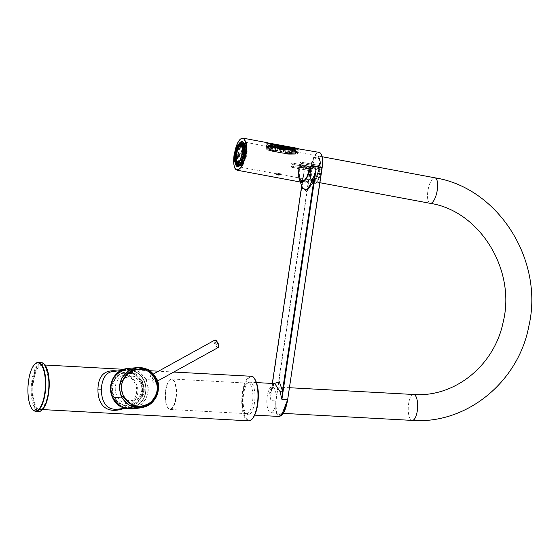 <?xml version="1.0" encoding="UTF-8"?>
<svg xmlns="http://www.w3.org/2000/svg" width="559" height="559" viewBox="0 0 559 559"><rect width="100%" height="100%" fill="white"/><g stroke="black" fill="none" stroke-linecap="round" stroke-linejoin="round"><path stroke-width="0.42" stroke-dasharray="2.79 2.1" d="M319.762 168.091A12.976 4.549 100.6 0 1 312.684 181.361A12.976 4.549 100.6 0 1 310.594 167.77A12.976 4.549 100.6 0 1 317.449 155.856A12.976 4.549 100.6 0 1 319.762 168.091M276.251 399.217A12.976 4.675 -86.9 0 0 272.261 386.772A12.976 4.675 -86.9 0 0 266.888 399.475A12.976 4.675 -86.9 0 0 270.849 412.689A12.976 4.675 -86.9 0 0 276.251 399.217M319.867 167.365L319.273 167.63L316.024 178.174L311.377 182.29L308.757 178.216L308.75 168.783L310.678 168.958L308.219 168.643L310.678 168.958L310.629 178.076L313.347 182.653L317.903 178.719L321.243 167.993L321.837 167.735M237.938 170.264C230.182 172.088 235.248 138.024 242.711 138.178L242.159 138.604M322.173 167.462A16.092 5.639 100.6 0 1 322.166 167.483L310.14 168.811L299.862 166.889L298.541 167.917L300.393 167.029L308.708 168.587L300.127 167.022M267.656 142.755L266.797 142.685C265.35 143.614 266.692 144.872 270.836 146.451L287.85 149.63L297.514 148.708M298.122 148.603L298.779 148.568M308.219 168.643L299.904 167.085L298.806 167.931A16.092 5.639 100.6 0 0 304.005 181.402M321.348 167.784L311.063 165.862L310.434 166.652M321.243 167.993L310.958 166.072L309.945 166.708A14.744 5.171 100.6 0 1 302.615 180.781A14.744 5.171 100.6 0 1 299.296 167.875L300.393 167.029L308.75 168.783M321.914 167.735L321.453 167.784L318.805 177.28C317.84 180.298 316.024 182.094 313.361 182.66L302.293 180.592A14.534 5.094 100.6 0 0 310.063 166.736L309.945 166.708C307.157 176.93 304.606 181.563 302.293 180.592A14.534 5.094 100.6 0 1 299.568 167.889M293.678 148.994L293.468 149.274C297.633 149.365 299.142 149.218 298.003 148.834C295.795 149.588 292.455 149.931 287.983 149.875L270.961 146.696L266.482 143.474L267.034 143.041L276.446 146.095L293.468 149.274L292.895 153.138L297.856 152.258L317.156 155.94A12.431 4.36 -79.4 0 0 310.755 166.498L291.616 162.928A12.508 4.381 -79.4 0 0 291.532 163.305L292.616 164.388L310.511 167.728A12.431 4.36 -79.4 0 0 310.364 168.65A12.431 4.36 -79.4 0 0 310.238 169.566L292.343 166.226L291.008 166.848A12.508 4.381 -79.4 0 0 290.973 167.218L310.112 170.788A12.431 4.36 -79.4 0 0 312.586 180.375A12.431 4.36 -79.4 0 0 318.979 169.817L299.89 166.24A12.508 4.381 -79.4 0 0 299.966 165.862L301.371 165.24L319.217 168.587A12.431 4.36 -79.4 0 0 319.489 166.743L301.643 163.403L300.497 162.32A12.508 4.381 -79.4 0 0 300.532 161.949L319.615 165.527A12.431 4.36 -79.4 0 0 317.156 155.94M270.961 146.696L270.402 150.476L265.979 146.828L267.132 146.395L275.887 149.875L292.895 153.138L287.403 153.739L287.983 149.875M297.975 152.348L298.324 148.813M297.5 148.68L290.862 149.714L287.962 149.532L270.947 146.353C266.217 145.312 266.28 142.643 266.482 143.453L265.979 146.828M270.402 150.476L287.403 153.739M238.972 143.803A12.717 4.458 -79.4 0 0 235.241 154.633A12.717 4.458 -79.4 0 0 235.227 163.13L235.605 163.361L235.926 160.964M235.234 163.158A12.717 4.458 -79.4 0 0 235.332 163.563M310.511 167.728L310.881 167.686A11.425 4.004 100.6 0 0 310.727 168.608A11.425 4.004 100.6 0 0 310.608 169.524L292.713 166.191L291.351 166.428M300.358 165.443L301.371 165.24L318.847 168.622A11.425 4.004 100.6 0 0 319.126 166.785L319.489 166.743M276.153 173.597L276.041 174.359L276.775 174.876A13.605 4.772 -79.4 0 1 276.286 174.708L276.174 173.618A12.571 4.409 -79.4 0 0 276.677 173.8A12.571 4.409 -79.4 0 0 278.2 173.395L280.59 173.835A12.557 4.402 100.6 0 1 279.067 174.24A12.557 4.402 100.6 0 1 278.564 174.052L276.174 173.618L276.286 174.708L278.103 175.037L278.172 173.94M278.564 174.052L278.452 174.785A13.283 4.661 -79.4 0 0 280.485 174.569L280.429 173.695L280.178 174.813L278.361 174.478L278.2 173.395M290.973 167.218L291.344 167.176A11.494 4.032 -79.4 0 1 291.379 166.806L291.721 166.393M291.616 162.928L291.987 162.886A11.494 4.032 -79.4 0 0 291.903 163.263L292.616 164.388M299.89 166.24L299.519 166.282A11.494 4.032 -79.4 0 0 299.596 165.904L299.987 165.485M300.532 161.949L300.155 161.991A11.494 4.032 -79.4 0 1 300.127 162.362L300.742 162.844M299.519 166.282L318.979 169.817M310.112 170.788L310.483 170.747A11.425 4.004 -79.4 0 0 312.767 179.383A11.425 4.004 -79.4 0 0 318.602 169.859M310.483 170.747L291.344 167.176M311.873 168.825A11.418 4.004 -79.4 0 0 313.92 179.593A11.418 4.004 -79.4 0 0 319.944 169.104A11.418 4.004 -79.4 0 0 318.113 157.149A11.418 4.004 -79.4 0 0 311.873 168.825M310.881 167.686L292.986 164.353M291.987 162.886L310.755 166.498M319.615 165.527L319.245 165.569A11.425 4.004 -79.4 0 0 316.967 156.925A11.425 4.004 -79.4 0 0 311.125 166.456M319.245 165.569L300.155 161.991M301.643 163.403L300.372 162.886M301.28 163.445L319.126 166.785M310.608 169.524L310.238 169.566M319.217 168.587L318.847 168.622M310.224 169.014L310.518 168.755L310.14 168.811M276.286 174.708L278.103 175.037A13.598 4.765 -79.4 0 0 278.592 175.205L280.506 174.562L278.361 174.478A13.605 4.772 -79.4 0 1 276.775 174.876L278.592 175.212A13.598 4.765 -79.4 0 0 278.592 175.212A13.598 4.765 -79.4 0 0 280.178 174.813M296.78 148.198L288.444 148.904L271.436 145.724C268.334 144.383 267.44 143.488 268.739 143.048M288.444 148.904A1.041 0.363 100.6 0 0 288.088 149.854L287.731 152.181L297.304 151.587L297.192 149.127C295.11 149.211 292.937 150.182 288.088 149.854L271.073 146.675C267.398 145.067 266.28 144.047 267.705 143.614L276.342 146.095L275.999 148.421L266.839 146.151L266.315 146.479L265.979 148.631L266.489 148.394C264.938 148.366 266.07 149.19 269.885 150.867L287.431 154.151L287.731 152.181C292.664 152.383 295.851 152.272 297.283 151.838L297.758 151.81L297.458 153.97L296.969 154.088C298.562 153.907 297.325 153.767 293.265 153.676L292.727 153.571L293.349 149.274L276.342 146.095A1.041 0.363 -79.4 0 0 276.37 145.689M268.718 143.041A1.041 0.964 83.8 0 0 268.474 143.034L267.237 143.859L267.705 143.614L266.895 145.899L275.999 148.421L275.713 150.392L292.727 153.571M271.436 145.724A1.041 0.363 100.7 0 0 271.073 146.675L270.724 149.001C266.51 147.136 265.239 146.102 266.895 145.899L266.315 146.479M297.304 151.587L293.014 151.601L297.758 151.81M279.137 151.894L280.038 152.062L279.64 152.523L288.011 154.088A5.709 0.566 -171.5 0 0 289.108 154.277L287.431 154.151M287.99 154.249L296.969 154.088L297.283 151.838M296.389 148.212A1.041 0.964 -96.2 0 1 297.192 149.127L297.647 149.106L297.779 151.545M297.192 149.127L293.349 149.274A1.041 0.363 -79.4 0 0 293.377 148.876M271.772 146.332L275.573 147.352L275.573 146.905L268.481 145.095L268.683 146.668L272.114 148.114L268.613 146.926L268.593 146.255L268.208 146.591L267.936 145.794L270.856 146.297L271.29 145.962L271.758 146.577L275.559 147.541L275.133 150.455A5.709 0.566 -171.5 0 0 274.036 150.259L275.161 150.287C270.318 148.722 267.426 148.086 266.489 148.394L266.839 146.151C265.141 146.402 266.44 147.352 270.724 149.001L270.423 150.972M275.161 150.287L275.713 150.392M275.133 150.455L292.147 153.634A5.709 0.566 8.5 0 1 293.161 153.837L293.265 153.676M278.934 146.828L283.567 148.191L283.511 152.02M283.266 151.44L284.168 151.608L284.629 148.841L284.084 147.911L283.895 148.219L284.594 149.064M283.776 152.069L284.168 151.608M272.156 147.925L272.289 147.457L268.788 145.997L269.165 145.787L268.893 144.963L275.51 146.633L276.244 147.031L275.839 150.322L277.753 150.678L278.151 147.178A14.22 4.982 100.6 0 0 278.082 147.101L276.174 146.744A14.22 4.982 100.6 0 1 276.181 146.751L275.615 149.749L277.641 150.091L278.082 147.101M289.995 149.393L289.604 152.9L291.512 153.257L291.91 149.749A14.22 4.982 100.6 0 0 291.847 149.679L289.932 149.316A14.22 4.982 100.6 0 1 289.995 149.393L284.58 148.38M283.602 149.064L283.099 148.533L283.602 149.064M283.895 148.219L287.333 148.519L283.895 148.219M286.334 148.163L286.676 148.275L285.789 149.498A12.766 4.479 100.6 0 1 285.901 149.484L286.334 148.163L283.085 147.555L287.696 148.498L286.886 149.721L279.2 148.24L279.158 147.178L282.54 147.45L278.312 147.108L277.9 146.668L278.27 148.093L285.887 149.498L278.382 148.079A12.766 4.479 -79.4 0 0 278.284 148.093L285.789 149.498L285.838 148.512L286.348 148.526L283.085 147.555L283.581 148.198L282.554 148.317L283.581 148.198M282.917 147.869L282.554 148.317L283.238 148.1M283.099 148.533L282.854 148.163L283.099 148.533M279.814 147.115L282.875 148.03L283.588 148.876M279.032 146.877L279.032 147.918L279.542 148.002L279.158 147.178M281.505 147.422L276.887 147.052L277.173 148.561L284.72 149.952L276.922 148.212L284.629 149.672L285.251 148.911L284.957 149.574L277.446 148.17L277.564 147.331L277.04 147.471L277.173 148.561L284.685 149.959L285.376 148.701L281.841 148.128L281.47 148.652L280.779 148.205L282.561 148.107L281.47 148.652L282.588 147.904L286.488 148.282L286.131 149.246L278.214 147.8L278.312 147.108L281.533 147.911M271.842 145.452L273.938 145.92L273.12 147.15L271.821 146.884L273.106 147.143L271.821 146.87L271.891 145.745L273.491 146.123L273.463 146.898L273.582 146.172L271.891 145.745M269.738 146.297L269.487 146.807L271.262 147.143L270.919 147.387L270.954 146.521L269.683 146.004L269.592 146.737L269.99 146.779L270.116 145.934L269.501 145.941L269.717 147.164L270.919 147.387L271.199 147.003L269.592 146.737L271.066 147.31L269.717 147.164L269.319 145.731L271.8 146.095L269.319 145.731M293.056 149.421L294.272 149.644L294.195 150.776L294.593 150.818L292.797 150.49L293.035 150.853L294.32 151.112L293.035 150.832L293.105 149.707L294.796 150.133L293.105 149.707M291.47 149.588L290.806 150.699L291.211 150.741L291.33 149.903L292.546 150.133L292.476 151.105L292.077 151.063L292.609 151.028L290.806 150.699L290.932 151.133L292.371 151.307L292.825 150.098L292.168 150.49L290.806 150.043L290.973 151.119L292.175 151.342L290.876 150.839L292.077 151.063L292.895 150.133L290.652 149.623L292.895 150.133M276.887 147.052L277.313 148.477L277.04 147.471L280.443 148.296L280.667 148.799L281.443 148.624L280.22 149.707L281.463 148.484L284.713 149.092L285.558 148.673L284.915 149.91L285.251 148.911M280.953 147.625L280.779 148.205M276.775 147.122L277.04 147.471M281.841 148.128L282.519 147.618L286.571 148.289A14.22 4.982 100.6 0 1 286.676 148.275M293.161 153.837L295.445 153.928L292.21 154.242L292.427 150.937L288.514 150.783L288.703 150.301L295.445 150.043L291.91 149.749M283.336 147.583L295.879 149.931L296.312 150.518L295.823 154.032L295.445 153.928L295.942 150.539A0.517 0.482 83.8 0 0 295.536 149.945L295.977 150.567L293.328 150.86L292.783 150.448L292.427 150.937M285.6 153.334L286.208 149.728L288.123 150.085A14.22 4.982 -79.4 0 0 288.032 150.175L287.382 153.704L285.467 153.348L287.382 153.704M286.208 149.728A14.22 4.982 -79.4 0 0 286.117 149.819L280.702 148.806L281.366 148.212L285.446 148.743M285.09 148.736L285.558 148.673M294.272 149.644L292.692 149.4M291.763 149.225L295.18 149.868A14.22 4.982 -79.4 0 0 295.075 149.875L291.658 149.239A14.22 4.982 100.6 0 1 291.763 149.225L291.98 150.371L294.237 150.797L294.341 150.105L295.075 149.875M283.888 147.883L283.029 147.723A14.22 4.982 100.6 0 0 282.973 147.737L283.658 148.079L282.938 147.946A14.017 4.912 100.6 0 1 283.001 147.925L283.888 147.883A14.22 4.982 100.6 0 0 283.42 148.058L283.392 148.268A14.017 4.912 100.6 0 1 283.86 148.086M283.42 148.058L283.28 148.03A14.22 4.982 100.6 0 1 283.686 147.876M277.096 147.408L280.345 148.016L279.472 149.33L280.422 148.428M274.364 147.513A14.22 4.982 -79.4 0 0 274.273 147.604L273.624 151.133L271.709 150.776L273.987 150.79L274.364 147.513L272.45 147.15A14.22 4.982 -79.4 0 0 272.443 147.164L272.009 150.14L274.029 150.483M269.165 145.787L272.289 147.457M268.893 144.963A0.517 0.482 83.8 0 0 268.76 144.963L271.318 145.48A2.061 0.72 100.6 0 1 271.038 145.976L270.095 145.878A2.061 1.922 -96.2 0 1 269.564 145.193L270.242 145.501A1.754 1.635 83.8 0 0 270.374 145.626L270.095 145.878M279.29 146.842L278.005 146.654A14.22 4.982 -79.4 0 0 277.9 146.668M272.778 145.689L271.464 145.564A14.22 4.982 -79.4 0 0 271.408 145.578L269.878 145.291A14.22 4.982 100.6 0 1 269.934 145.277L269.249 145.033M272.128 145.501L272.107 145.494A14.22 4.982 100.6 0 1 272.128 145.501L270.605 145.214L270.836 145.571A13.912 4.877 -79.4 0 0 270.787 145.571L269.368 145.026M270.605 145.214L271.401 145.361L270.605 145.214A14.22 4.982 -79.4 0 0 270.549 145.207L270.374 145.626L270.787 145.571L270.402 145.179M273.938 145.92L273.386 146.255L273.554 145.941L271.478 145.431M280.925 147.331L279.5 147.324L280.897 147.534M272.526 145.773L272.422 145.78A2.061 1.922 -96.2 0 1 271.716 146.234L270.78 146.137A2.061 0.72 100.6 0 1 270.633 145.689L271.087 145.829A1.754 0.615 -79.4 0 0 271.122 145.906L271.136 145.815A13.912 4.877 -79.4 0 0 271.087 145.829L272.652 145.703M272.862 145.675L272.596 145.759A2.061 1.922 -96.2 0 1 271.898 146.213L271.485 146.06A2.061 0.72 -79.4 0 0 271.772 145.564L270.836 145.571A1.754 0.615 -79.4 0 1 270.773 145.661L271.038 145.976M270.067 145.501L270.186 145.606A2.061 0.72 -79.4 0 0 270.332 146.053L269.92 145.899A2.061 1.922 -96.2 0 1 269.389 145.214L269.864 145.543L269.389 145.214M269.878 145.291L271.408 145.578M270.78 146.137L271.716 146.234M271.401 145.361L271.772 145.564M272.226 145.522L271.793 145.752A1.754 0.615 100.6 0 1 271.73 145.843L271.744 145.745A13.912 4.877 100.6 0 1 271.793 145.752M271.73 145.843L272.107 145.494L271.898 145.906A1.754 1.635 83.8 0 0 272.058 145.843L271.485 146.06M271.611 145.592L272.743 145.682L272.051 146.151A2.075 2.075 0 0 1 270.263 146.13L269.864 145.543A1.754 1.635 83.8 0 0 269.997 145.661L269.864 145.543M270.13 145.647L269.934 145.277L270.186 145.633A13.912 4.877 100.6 0 0 270.13 145.647A1.754 0.615 100.6 0 0 270.172 145.731L269.997 145.661M269.787 145.249L270.193 145.948L269.969 145.459L270.598 145.592M286.117 149.819L285.935 150.301L280.478 149.519M280.513 149.288L280.702 148.806M285.935 150.301L285.467 153.348M285.768 152.712L287.675 153.068L288.123 150.085M272.009 150.14L273.917 150.497M285.88 152.705L287.675 153.068M272.114 148.114L271.709 150.776M272.121 150.126L271.842 150.762M280.667 148.799L279.786 149.623L279.472 149.33M271.772 147.038L271.003 150.909L279.374 152.474L279.486 149.512M280.038 152.062L280.408 149.686L279.786 149.623M271.003 150.909A5.709 0.566 8.5 0 1 269.983 150.706L269.885 150.867M292.21 154.242L289.108 154.277M292.147 153.634L292.63 150.336L295.571 150.595L295.613 150.133L295.187 153.369L295.585 153.355M294.991 154.186L292.692 154.228L293.328 150.86M292.043 153.683L292.916 153.648M289.604 152.9L291.512 153.257M291.386 153.271L291.847 149.679M291.4 152.663L289.485 152.307L289.932 149.316M275.727 149.735L277.641 150.091M289.485 152.307L291.288 152.677M275.615 149.749L275.713 150.336L277.753 150.678M277.62 150.699L277.523 150.105M281.89 147.681L282.609 148.324M282.595 147.744L283.245 148.456M282.099 148.233L281.862 147.876M278.005 146.654L278.137 147.024M281.778 148.268L281.016 148.568M272.072 150.434L273.987 150.79M285.838 153.005L287.745 153.369L287.515 153.69M291.903 149.595L292.399 149.644L292.14 150.65L294.565 150.755L295.103 149.861L294.481 151.077L292.036 150.664L294.307 151.084A12.766 4.479 100.6 0 1 294.404 151.077L292.14 150.65A12.766 4.479 -79.4 0 0 292.043 150.664L291.658 149.239M292.567 149.33L292.399 149.644L294.852 150.112L294.635 150.832L294.852 150.112M283.623 147.932L287.249 148.694L286.781 149.665L287.696 148.498M283.001 147.925L279.109 146.905L279.542 148.002L287.053 149.407L287.144 148.827M273.023 147.094L273.379 146.849L273.023 147.094M271.576 145.48L271.576 146.528L272.981 146.807L273.058 145.682M272.359 145.717L271.548 145.452L271.821 146.884L271.702 145.787M295.061 149.84L294.32 151.112L294.796 150.133L294.509 150.797L292.902 150.532L292.916 149.749M295.152 149.889L294.796 150.133M292.79 149.449L293.559 149.679L293.133 150.888L294.334 151.112L294.6 150.224M275.566 150.05L277.481 150.413M276.244 147.031L275.51 146.633M271.29 145.962L271.611 145.522M268.208 145.2L268.76 144.963A0.517 0.482 83.8 0 0 268.481 145.095L267.796 145.613L270.989 146.074M268.208 146.591L268.047 149.721L267.139 148.953L274.036 150.259M268.25 149.162L268.746 146.437M268.613 146.926L268.25 149.232M269.983 150.706L268.047 149.721M267.796 145.613L267.607 145.976L267.936 145.794A0.517 0.482 83.7 0 1 268.075 145.508L268.341 146.36M267.845 149.581L267.845 148.939M270.856 146.297L270.598 149.281M271.758 146.577L271.401 148.89L270.514 148.645M271.073 149.393L271.401 148.89M289.373 152.321L289.471 152.914M289.331 152.628L291.239 152.984M269.592 146.074L269.431 145.654M271.681 146.172L270.898 146.227L271.611 146.13L271.255 147.276L271.332 146.165L271.8 146.095M270.256 145.626L271.485 146.339L271.262 147.143L271.485 146.339M290.959 150.259L290.715 149.91L290.68 150.783L290.652 149.623M292.699 150.308L292.588 151.035L293.014 150.064M290.806 150.043L290.533 149.693M283.245 148.24A14.017 4.912 100.6 0 1 283.658 148.079M240.58 165.436L242.019 165.709A11.627 4.074 100.6 0 1 240.58 166.093A11.627 4.074 100.6 0 1 240.097 165.918L238.665 165.646A11.627 4.074 100.6 0 1 236.792 157.456L238.232 157.722A11.627 4.074 100.6 0 1 239 152.509L237.568 152.244A11.627 4.074 100.6 0 1 241.977 143.363L243.417 143.628A11.627 4.074 100.6 0 1 244.849 143.237A11.627 4.074 100.6 0 1 245.331 143.418L243.899 143.153A11.627 4.074 100.6 0 1 245.771 151.349L247.204 151.615A11.627 4.074 100.6 0 1 246.428 156.827L244.996 156.555A11.627 4.074 100.6 0 1 240.58 165.436L240.615 165.226A11.418 4.004 -79.4 0 0 244.919 156.562L244.437 156.478L244.709 154.668A1.404 0.489 -79.4 0 0 244.947 153.068L246.854 153.432A1.404 0.489 100.6 0 1 246.617 155.025L246.428 156.827M238.232 157.722L238.574 155.905A1.404 0.489 100.6 0 1 238.812 154.312L239 152.509M238.309 157.715L236.869 157.442A11.418 4.004 -79.4 0 0 238.7 165.436L238.218 165.345L238.882 165.275A1.404 0.489 -79.4 0 0 239.084 165.499A1.404 0.489 -79.4 0 0 239.469 165.212L241.383 165.569A1.404 0.489 100.6 0 1 240.999 165.855A1.404 0.489 100.6 0 1 240.796 165.632L238.665 165.646M236.792 157.456L236.394 157.358A11.418 4.004 -79.4 0 0 238.218 165.345M244.996 156.555L246.351 156.834M241.977 143.363L241.949 143.572A11.418 4.004 -79.4 0 0 237.645 152.237L237.17 152.146L236.904 153.949A1.404 0.489 -79.4 0 0 236.667 155.549L238.574 155.905M237.568 152.244L239.084 152.502M245.771 151.349L245.687 151.356A11.418 4.004 -79.4 0 0 243.864 143.363L242.725 143.349A1.404 0.489 -79.4 0 0 242.522 143.125A1.404 0.489 -79.4 0 0 242.138 143.411L244.045 143.768A1.404 0.489 100.6 0 1 244.43 143.481A1.404 0.489 100.6 0 1 244.632 143.705L245.296 143.628L243.899 143.153M247.204 151.615L246.854 153.432M247.127 151.622L245.212 151.265L244.947 153.068M243.417 143.628L241.474 143.481A11.418 4.004 -79.4 0 0 237.17 152.146M241.474 143.481L242.138 143.411M245.212 151.265A11.418 4.004 -79.4 0 0 243.389 143.272M242.019 165.709L240.139 165.136A11.418 4.004 -79.4 0 0 244.437 156.478M240.139 165.136L239.469 165.212M236.394 157.358L236.667 155.549M237.701 154.647A8.567 3.005 100.6 0 1 242.375 145.892A8.567 3.005 100.6 0 1 243.752 154.864A8.567 3.005 100.6 0 1 239.231 162.732A8.567 3.005 100.6 0 1 237.701 154.647M238.183 154.738A8.567 3.005 100.6 0 1 242.858 145.983A8.567 3.005 100.6 0 1 244.381 154.06A8.567 3.005 100.6 0 1 239.706 162.816A8.567 3.005 100.6 0 1 238.183 154.738M238.274 154.731A8.301 2.914 -79.4 0 0 239.755 162.564A8.301 2.914 -79.4 0 0 244.087 155.22A8.301 2.914 -79.4 0 0 242.809 146.234A8.301 2.914 -79.4 0 0 238.274 154.731M242.529 162.662A258.628 252.947 70.7 0 1 242.145 162.613L241.551 162.641A8.301 2.914 100.6 0 1 240.81 162.76A8.301 2.914 100.6 0 1 240.705 162.739L240.929 162.746A258.628 221.462 89 0 0 241.264 162.802L241.495 162.767A8.301 2.914 100.6 0 1 240.258 157.345L239.888 156.772A258.628 40.905 -162.1 0 1 239.538 156.639L239.189 156.066A8.301 2.914 100.6 0 1 239.525 153.781L240.028 153.348A258.628 9.419 179.1 0 0 240.398 153.348L240.915 152.907A8.301 2.914 100.6 0 1 243.836 147.031L243.752 147.562A7.784 2.732 -79.4 0 0 241.111 152.887L240.594 153.327A240.321 8.748 -0.9 0 1 240.216 153.327L239.713 153.76A7.784 2.732 -79.4 0 0 239.378 156.045L239.727 156.618A240.321 38.012 -162.1 0 0 240.084 156.751L240.454 157.324A7.784 2.732 -79.4 0 0 241.572 162.236L241.341 162.278A240.321 205.782 -91 0 1 241.006 162.222L240.782 162.222A7.784 2.732 -79.4 0 0 240.901 162.25A7.784 2.732 -79.4 0 0 241.628 162.131L242.222 162.089A240.321 235.046 70.7 0 0 242.606 162.138L243.207 162.054A7.784 2.732 -79.4 0 0 245.848 156.73L245.576 156.15A240.321 38.012 -162.1 0 0 245.233 156.017L244.947 155.437A7.784 2.732 -79.4 0 0 245.289 153.145L245.722 152.726A240.321 8.748 -0.9 0 1 246.086 152.726L246.505 152.3A7.784 2.732 -79.4 0 0 245.387 147.387L244.828 147.199A240.321 235.046 70.7 0 0 244.444 147.122L243.878 146.975A7.784 2.732 -79.4 0 0 243.766 146.947A7.784 2.732 -79.4 0 0 243.039 147.066L243.235 147.255A240.321 205.782 -91 0 1 243.563 147.338L243.64 146.814A258.628 221.462 -91 0 0 243.312 146.731L243.116 146.549A8.301 2.914 100.6 0 1 243.857 146.43A8.301 2.914 100.6 0 1 243.955 146.458L244.528 146.598A258.628 252.947 -109.3 0 1 244.905 146.675L245.464 146.856A8.301 2.914 100.6 0 1 246.701 152.279L246.281 152.705A258.628 9.419 -0.9 0 0 245.918 152.705L245.478 153.124A8.301 2.914 100.6 0 1 245.142 155.416L245.429 155.996A258.628 40.905 17.9 0 1 245.771 156.129L246.044 156.709A8.301 2.914 100.6 0 1 243.123 162.592L242.529 162.662L242.606 162.138M241.264 162.802L241.572 162.236L241.264 162.802M240.705 162.739L241.006 162.222L240.705 162.739M245.918 152.705L245.289 153.145L245.918 152.705M243.312 146.731L243.235 147.255L243.312 146.731M240.398 153.348L241.111 152.887L240.398 153.348M239.525 153.781L240.216 153.327L239.525 153.781M236.695 155.542A7.784 2.732 100.6 0 1 240.789 146.43A7.784 2.732 100.6 0 1 241.083 146.444A7.784 2.732 100.6 0 1 242.333 154.598A7.784 2.732 100.6 0 1 238.218 161.747A7.784 2.732 100.6 0 1 236.695 155.542M241.872 147.15A7.966 2.795 100.6 0 1 242.487 150.105A7.966 2.795 100.6 0 1 242.278 153.732A7.966 2.795 100.6 0 1 240.852 158.84A7.966 2.795 100.6 0 1 239.217 161.369M240.097 162.711L239.937 160.44L239.643 160.817M239.776 160.622L239.881 160.314A8.951 3.137 -79.4 0 0 240.3 159.462L240.74 158.672M240.817 158.456L240.845 158.127A8.951 3.137 -79.4 0 0 241.188 157.072L241.537 156.261M241.593 156.003L241.6 155.528A8.951 3.137 -79.4 0 0 241.837 154.368L242.026 153.893M242.082 153.627L242.075 152.768A8.951 3.137 -79.4 0 0 242.18 151.629L242.292 151.265M242.32 151.021L242.222 150.126A8.951 3.137 -79.4 0 0 242.18 149.106L242.187 148.47M241.907 146.528L242.152 147.017L241.767 146.779A8.364 2.935 100.6 0 1 241.767 146.779A8.364 2.935 100.6 0 1 242.054 154.445A8.364 2.935 100.6 0 1 239.056 161.607A8.364 2.935 100.6 0 1 238.979 161.684A8.364 2.935 100.6 0 1 238.959 161.698L239.049 161.614M234.598 161.306L234.759 160.852M236.702 147.828L236.709 147.136M237.827 147.429L238.246 147.227L238.413 145.095L237.924 145.298L237.973 144.907M239.839 145.081L240.3 145.368L240.677 142.992M240.258 145.368L240.726 142.825M239.07 145.955L239.629 143.593L239.168 144.32M238.742 145.857L239.259 145.899L239.21 144.348M237.421 163.501L237.757 162.557M237.834 162.599L237.498 165.01L237.463 163.535M240.831 145.172L241.285 145.578L241.837 143.349M241.621 146.123L241.942 146.954L242.753 144.746M238.721 164.367L238.847 162.012L238.246 162.536M238.581 164.381L239.021 161.998L238.651 162.313M239.937 160.44L239.818 160.789M239.748 162.851L240.244 160.496L239.832 160.873M241.383 160.167L240.831 158.756M240.81 160.531L241.446 160.112L241.369 158.239L240.992 158.546M241.677 157.659L241.97 155.668M241.949 154.333L242.48 154.794L242.669 152.53M242.508 151.391L242.746 151.782L242.173 151.685L243.451 150.112M242.746 151.782L243.025 149.456M242.34 148.638L243.319 147.08M242.382 148.617L242.634 149.099L242.99 146.737M242.152 147.017L242.585 144.634M241.195 145.592L241.795 143.335M237.645 147.422L238.197 147.213L237.952 145.466M238.413 145.095L237.966 145.564M236.024 149.477L237.212 149.197L236.785 147.415M236.674 149.623L237.268 149.211L237.282 147.352L236.897 147.716M235.213 152.397L236.408 151.65L236.268 150.769M235.723 152.327L236.457 151.657L236.352 150.14L236.031 150.399M235.381 155.074L235.856 154.326L235.073 153.068M235.073 155.269L235.276 155.584L235.905 154.333L235.465 153.348M234.521 158.421L235.618 156.967L234.661 156.122M234.787 158.162L235.011 158.602L235.667 156.974L235.248 156.282M234.85 160.768L235.709 159.322L234.619 158.959M234.885 160.719L235.122 161.278L235.758 159.329L235.409 158.903M235.283 162.942L236.129 161.146L235.646 160.915M235.304 163.277L235.402 162.634M236.01 164.542L236.408 164.646L236.757 162.236M236.198 164.521L236.827 162.271L236.296 162.292M235.353 162.732L235.605 163.361M239.629 143.593L239.168 144.075M236.904 153.949L238.812 154.312M242.725 143.349L244.632 143.705M243.382 143.838L244.045 143.768M242.047 165.499L241.383 165.569M238.882 165.275L240.796 165.632M244.709 154.668L246.617 155.025M152.551 378.478L151.699 375.012L155.416 378.198L155.437 382.167L152.551 378.478L151.314 378.995C154.738 384.76 155.947 384.641 154.934 378.632C150.448 373.447 149.239 373.566 151.314 378.995L146.311 379.498L138.541 370.994L127.725 368.472M132.099 408.971L140.512 405.554L146.437 398.322L148.526 388.952L146.311 379.498L145.941 379.652C150.294 391.014 147.709 399.999 138.192 406.624C127.655 411.117 119.228 408.21 112.904 397.896C108.558 386.493 111.143 377.5 120.66 370.924C131.232 366.445 139.659 369.359 145.941 379.652M123.986 408.482C132.169 405.478 136.885 399.692 138.136 391.118C136.585 379.603 129.618 372.895 117.243 371.001M113.016 371.462C120.499 370.547 134.754 376.158 136.543 388.344C138.234 399.874 125.929 408.734 117.152 409.23M142.531 389.847A16.4 15.275 -96.2 0 1 119.151 402.773A16.4 15.275 -96.2 0 1 120.087 374.425A16.4 15.275 -96.2 0 1 142.531 389.847M144.25 389.756A17.029 15.862 -96.2 0 1 128.822 405.904A17.029 15.862 -96.2 0 1 112.618 390.615A17.029 15.862 -96.2 0 1 125.132 372.189A17.029 15.862 -96.2 0 1 144.25 389.756M143.23 389.854A16.938 15.778 83.8 0 0 124.217 372.378A16.938 15.778 83.8 0 0 111.674 388.135A16.938 15.778 83.8 0 0 127.885 405.918A16.938 15.778 83.8 0 0 143.23 389.854M110.878 387.918A18.894 17.595 83.8 0 0 127.85 407.735A18.894 17.595 83.8 0 0 146.074 389.847A18.894 17.595 83.8 0 0 129.101 370.03A18.894 17.595 83.8 0 0 110.878 387.918M142.964 389.218A12.564 11.704 -96.2 0 1 125.048 399.119A12.564 11.704 -96.2 0 1 125.768 377.402A12.564 11.704 -96.2 0 1 142.964 389.218M146.074 389.84A18.887 17.588 -96.2 0 1 140.63 402.739A18.887 17.588 -96.2 0 1 116.929 402.934A18.887 17.588 -96.2 0 1 114.162 377.66A18.887 17.588 -96.2 0 1 137.346 372.727A18.887 17.588 -96.2 0 1 146.074 389.84M143.768 389.546A15.31 14.254 -96.2 0 1 121.932 401.614A15.31 14.254 -96.2 0 1 122.812 375.152A15.31 14.254 -96.2 0 1 143.768 389.546M141.846 389.246A11.935 11.117 -96.2 0 1 124.825 398.651A11.935 11.117 -96.2 0 1 125.509 378.017A11.935 11.117 -96.2 0 1 141.846 389.246M310.406 166.701L311.412 165.946L321.369 167.805L321.767 168.406C320.09 177.462 317.575 182.59 314.214 183.785L302.063 181.605A15.575 5.457 -79.4 0 0 302.65 181.626A15.575 5.457 -79.4 0 0 310.406 166.701L310.343 166.687C308.498 175.568 305.927 180.543 302.622 181.626L314.214 183.785C310.93 183.317 309.693 178.6 310.497 169.636L310.091 169.042L300.134 167.176L299.149 167.931A15.575 5.457 -79.4 0 0 302.063 181.605L302.538 181.71A15.68 5.499 -79.4 0 0 310.343 166.687L311.202 165.827L310.448 166.673M299.149 167.931L300.113 167.085L310.07 168.944L310.552 169.663C309.742 178.684 310.986 183.436 314.291 183.911C317.68 182.702 320.216 177.538 321.9 168.42L321.425 167.7L311.412 165.946M301.196 182.178L299.47 179.823L298.848 167.952L298.897 177.629L301.615 182.255M302.538 181.71A15.68 5.499 -79.4 0 1 299.016 167.924L299.959 167.099L304.243 168.133L299.694 167.092M321.767 168.406L321.369 167.805M302.195 187.223L301.839 181.906L304.18 171.424L303.803 171.096L304.243 168.133L309.91 168.958L310.497 169.636M300.295 182.01L299.47 179.823C298.436 176.93 298.233 172.976 298.848 167.952L300.134 167.176M299.855 167.309L298.974 167.993M281.533 415.386L276.628 413.527L275.727 400.929L275.832 411.829L279.186 416.469M309.798 169.167L310.385 169.677L275.992 400.957M301.839 181.906L302.615 188.39L302.251 182.507L304.138 171.445M301.699 185.84L302.244 182.507M274.672 383.579L271.681 385.92L269.69 392.753L271.017 392.201L274.217 383.551M272.31 383.453L270.095 400.621L269.69 392.753M243.123 399.147A16.295 5.87 -86.9 0 0 246.854 414.296A16.295 5.87 -86.9 0 0 248.133 414.771A16.295 5.87 -86.9 0 0 248.482 414.764A16.295 5.87 -86.9 0 0 254.904 398.336A16.295 5.87 -86.9 0 0 249.908 382.23A16.295 5.87 -86.9 0 0 248.58 382.566A16.295 5.87 -86.9 0 0 243.123 399.147M246.84 413.639A15.261 5.492 -86.9 0 0 252.857 398.26A15.261 5.492 -86.9 0 0 248.182 383.174A15.261 5.492 -86.9 0 0 246.938 383.488A15.261 5.492 -86.9 0 0 241.865 398.113A15.261 5.492 -86.9 0 0 245.317 413.199A15.261 5.492 -86.9 0 0 246.512 413.646A15.261 5.492 -86.9 0 0 246.84 413.639M170.481 409.467A15.261 5.492 -86.9 0 0 176.49 394.088A15.261 5.492 -86.9 0 0 171.816 379.002A15.261 5.492 -86.9 0 0 169.636 380.064A15.261 5.492 -86.9 0 0 165.499 393.941A15.261 5.492 -86.9 0 0 168.098 408.182A15.261 5.492 -86.9 0 0 170.153 409.474A15.261 5.492 -86.9 0 0 170.481 409.467M170.202 409.139A14.946 5.38 -86.9 0 0 176.113 391.139A14.946 5.38 -86.9 0 0 169.37 380.344A14.946 5.38 -86.9 0 0 165.324 393.927A14.946 5.38 -86.9 0 0 167.868 407.881A14.946 5.38 -86.9 0 0 170.202 409.139M430.185 203.329A12.976 4.549 100.6 0 1 428.103 189.739A12.976 4.549 100.6 0 1 434.958 177.818M413.639 394.493A12.976 4.675 -86.9 0 0 408.273 407.197A12.976 4.675 -86.9 0 0 412.228 420.403M299.638 167.078L310.266 169.014M301.587 182.255A16.295 5.716 100.6 0 1 298.541 167.917M310.252 168.72A16.295 5.716 100.6 0 1 319.098 152.369M275.887 149.875L276.656 145.808M291.379 166.806L291.008 166.848M291.532 163.305L291.903 163.263M299.966 165.862L299.596 165.904M300.127 162.362L300.497 162.32M292.441 164.318L292.804 164.276M291.735 163.829L292.105 163.794M301.098 163.368L301.469 163.326M310.518 168.755A16.092 5.639 100.6 0 1 321.048 154.039M267.034 143.041L266.797 142.685M276.062 174.352A13.29 4.661 -79.4 0 0 278.096 174.128L278.494 174.17L278.613 173.36M280.618 173.8L280.485 174.569M268.655 143.02L268.474 143.034A1.041 0.964 83.8 0 0 267.705 143.614M276.23 147.667L275.559 147.541L276.244 147.478M283.616 148.652L278.193 147.639M292.581 149.875L292.63 150.336L291.959 150.21M290.044 149.854L284.629 148.841M283.881 148.897L284.252 148.659M273.554 145.941L272.17 146.025L272.086 146.605L273.295 146.835L273.386 146.255M280.814 147.939L277.711 147.017M285.23 148.428L281.988 147.821M288.703 150.301L288.032 150.175M279.689 148.617L274.273 147.604M283.567 148.191L278.151 147.178M284.615 148.813L281.415 148.198M279.5 149.099L274.085 148.086M288.011 154.088L288.514 150.783L287.843 150.657M292.427 154.235L292.385 153.676M278.801 146.758L278.543 147.765L286.054 149.169L286.166 148.477M285.768 148.226L282.533 147.618M295.18 149.868L292.071 149.679M281.415 148.373L281.156 148.023M280.387 148.002L277.194 147.688M282.742 148.352L282.218 147.904M286.816 148.254L286.739 149.379L279.227 147.974L279.346 147.136M294.789 149.91L293.573 149.686M268.481 145.095L268.075 145.508M270.842 149.351L271.038 148.855M269.641 146.018L270.856 146.241M290.855 149.98L292.071 150.21M241.481 142.692A11.627 4.074 -79.4 0 0 235.828 153.327A11.627 4.074 -79.4 0 0 237.205 165.373A11.627 4.074 -79.4 0 0 237.24 165.394M245.387 147.387L245.464 146.856M243.123 162.592L243.207 162.054M242.026 147.849A8.951 3.137 -79.4 0 0 241.956 147.478M236.184 164.709L236.681 165.087A11.446 4.011 100.6 0 1 235.339 153.292A11.446 4.011 100.6 0 1 240.852 142.776M236.897 165.198A11.557 4.053 100.6 0 1 235.625 153.341A11.557 4.053 100.6 0 1 241.097 142.748M241.229 142.72A11.585 4.06 -79.4 0 0 240.929 142.804A11.585 4.06 -79.4 0 0 235.15 158.707M235.15 158.812A11.585 4.06 -79.4 0 0 236.764 165.08A11.585 4.06 -79.4 0 0 237.009 165.275M242.145 162.613L242.222 162.089M241.551 162.641L241.628 162.131M244.828 147.199L244.905 146.675M244.444 147.122L244.528 146.598M243.801 147.499L243.955 146.458M154.878 378.625L156.443 378.478M153.452 373.992L151.328 375.117C152.258 375.257 153.432 376.424 154.857 378.618L155.416 378.198M218.317 347.446A4.06 1.377 61.1 0 1 215.145 344.561A4.06 1.377 61.1 0 1 214.39 340.34M215.599 340.634A3.249 1.104 61.1 0 1 218.751 344.854A3.249 1.104 61.1 0 1 216.71 345.078A3.249 1.104 61.1 0 1 215.599 340.634M252.067 419.04A21.801 7.847 93.1 0 1 242.522 398.148A21.801 7.847 93.1 0 1 254.282 378.415M248.657 420.829A22.318 8.036 93.1 0 1 241.851 398.106A22.318 8.036 93.1 0 1 251.089 376.263M32.939 388.03A22.318 8.036 -86.9 0 0 39.801 409.426A22.318 8.036 -86.9 0 0 49.101 386.262A22.318 8.036 -86.9 0 0 42.239 364.859A22.318 8.036 -86.9 0 0 32.939 388.03M110.591 387.939A18.999 17.692 83.8 0 0 130.352 407.784A18.999 17.692 83.8 0 0 145.871 386.982A18.999 17.692 83.8 0 0 126.222 370.023A18.999 17.692 83.8 0 0 110.591 387.939M110.996 387.939A18.685 17.399 83.8 0 0 136.564 405.513A18.685 17.399 83.8 0 0 137.64 373.216A18.685 17.399 83.8 0 0 110.996 387.939M44.86 365.062A23.876 8.595 -86.9 0 0 31.891 388.065A23.876 8.595 -86.9 0 0 42.428 409.509M32.268 388.023A22.835 8.224 -86.9 0 0 44.014 406.4A22.835 8.224 -86.9 0 0 45.328 366.928A22.835 8.224 -86.9 0 0 32.268 388.023M35.629 411.277A24.393 8.783 93.1 0 1 28.125 387.89A24.393 8.783 93.1 0 1 38.291 362.56M41.387 362.735A24.393 8.783 -86.9 0 0 31.22 388.058A24.393 8.783 -86.9 0 0 38.725 411.452M145.794 389.84A18.685 17.399 -96.2 0 1 119.144 404.562A18.685 17.399 -96.2 0 1 120.22 372.266A18.685 17.399 -96.2 0 1 145.794 389.84M304.348 167.917L310.091 169.042M310.126 169.65L275.727 400.929L270.095 400.621L304.187 171.424M302.174 182.737L301.706 185.868M272.324 383.453L271.024 392.201M322.103 156.723L317.449 155.856M319.923 182.716L312.684 181.361M270.849 412.689L283.231 413.367M272.261 386.772L289.436 387.715M310.685 168.958L308.715 168.587M310.797 165.855L309.931 166.708M267.132 146.395L242.194 141.637M312.586 180.375L279.067 174.24M276.677 173.8L237.519 166.631M292.21 166.226L292.581 166.184M318.113 157.149L316.967 156.925M313.92 179.593L312.767 179.383M300.868 165.275L301.238 165.233M267.237 143.859L266.384 146.178M271.919 145.452L282.302 147.394M295.229 153.914L295.571 150.196M281.652 148.617L282.33 148.352M280.394 149.693L281.317 148.834M294.286 149.812L292.015 149.393M287.312 148.512L284.07 147.904M282.442 148.261L282.896 148.345M283.63 149.127L282.994 148.491M267.607 145.976L267.139 148.953M239.49 165.89L240.58 166.093M243.759 143.034L244.849 143.237M242.858 145.983L242.375 145.892M239.706 162.816L239.231 162.732M239.755 162.564L240.81 162.76M242.809 146.234L243.857 146.43M243.766 146.947L241.083 146.444M240.901 162.25L238.218 161.747M242.487 150.105L241.767 146.779M238.952 161.712L240.852 158.84M240.244 160.496L239.769 160.629M239.811 160.699L239.839 160.342M241.369 158.239L240.817 158.085M240.957 160.643L240.44 160.552M242.299 155.451L241.698 155.339M241.865 157.848L241.25 157.736M242.941 152.397L242.306 152.279M242.11 151.748L242.054 152.39M243.221 149.393L242.662 149.281M242.187 151.601L242.313 151.014M242.634 149.099L242.222 148.701M243.123 146.717L242.718 146.633M236.709 147.206L237.282 147.352M236.799 149.742L236.303 149.644M236.352 150.14L235.723 150.022M235.891 152.537L235.297 152.418M235.716 153.187L235.08 153.068M235.276 155.591L234.633 155.472M235.43 156.199L234.92 156.108M235.011 158.602L234.396 158.511M235.528 158.875L235.136 158.812M235.122 161.278L234.752 160.88M240.754 162.201L240.677 162.725M241.6 162.278L241.523 162.802M243.074 146.591L242.997 147.108M244.43 143.481L242.522 143.125M240.999 165.855L239.084 165.499M154.857 378.618L155.374 382.216L157.519 381.021M173.779 372.042L158.504 371.204M149.665 370.722L135.592 369.953M134.803 369.911L123.665 369.303M45.013 365.013L42.239 364.859C44.741 363.727 46.907 369.164 48.731 381.175C50.422 397.61 41.436 412.654 39.801 409.426L42.582 409.579M124.79 408.398L130.352 407.784C138.618 406.379 143.74 401.327 145.717 392.642C148.233 380.679 137.591 368.311 126.222 370.023L120.632 370.631M127.885 405.918L128.822 405.904M124.217 372.378L125.132 372.189M140.63 402.739C137.828 405.513 134.523 407.141 130.715 407.644C126.404 408.119 122.421 407.064 118.767 404.492C114.085 400.95 111.458 396.135 110.885 390.056C110.479 372.385 127.312 365.614 137.346 372.727M313.627 183.764C310.811 182.639 309.791 177.937 310.566 169.656L310.07 168.944L300.113 167.085M271.038 392.39C271.241 389.665 274.895 382.335 274.916 383.565L274.748 383.586M256.525 382.587L249.908 382.23M254.75 415.134L248.133 414.771M245.317 413.199L246.854 414.296M246.938 383.488L248.58 382.566M248.182 383.174L171.816 379.002M246.512 413.646L170.153 409.474"/><path stroke-width="0.84" d="M321.348 167.784L319.378 167.421M304.005 181.402A16.092 5.639 100.6 0 0 310.434 166.652L310.315 166.624A16.295 5.716 100.6 0 1 301.587 182.255C305.445 181.843 308.393 176.644 310.448 166.652L311.656 165.597L322.18 167.476C323.207 158.742 322.18 153.711 319.098 152.369A16.295 5.716 100.6 0 1 322.054 167.434M242.159 138.604C234.934 138.45 230.028 171.424 237.54 169.663C244.765 169.817 249.67 136.836 242.159 138.604L243.424 138.227L246.316 143.041L246.26 153.369L242.851 165.031L237.938 170.264L237.33 170.243M298.324 148.813L298.338 148.582C299.589 148.967 298.031 149.099 293.678 148.994L276.656 145.808L267.551 142.734L276.586 145.731L293.608 148.918L298.485 148.883M297.514 148.708L298.122 148.603M298.338 148.582L297.598 148.89M235.332 163.563A12.717 4.458 -79.4 0 0 237.519 166.631A12.717 4.458 -79.4 0 0 244.227 154.948A12.717 4.458 -79.4 0 0 242.194 141.637A12.717 4.458 -79.4 0 0 238.972 143.803M321.942 167.518L321.453 167.784M293.377 148.876A1.041 0.363 -79.4 0 0 293.265 148.38L296.389 148.212M268.718 143.041A1.041 0.964 83.8 0 1 268.739 143.048L296.787 148.198L297.647 149.106M268.474 143.034L276.258 145.2L293.265 148.38M239.217 161.369A7.966 2.795 100.6 0 1 238.225 161.886A7.966 2.795 100.6 0 1 236.918 152.265A7.966 2.795 100.6 0 1 241.872 147.15M237.701 162.445L237.4 165.15L236.632 164.577L236.485 163.605L237.701 162.445L236.583 163.626L237.463 165.003M237.75 162.788L237.414 165.003L237.722 162.662A8.951 3.137 -79.4 0 0 238.169 162.438L238.805 161.851L238.756 164.465L237.889 164.241L237.617 163.396L238.169 162.438L237.729 163.403L238.826 164.283M238.672 162.571L238.63 162.515A9.929 3.48 -79.4 0 0 238.833 162.264L239.811 160.678L240.132 162.753L239.217 162.893L238.833 162.264L239.853 160.475M239.881 160.314L239.811 160.678A9.929 3.48 -79.4 0 0 240 160.3L240.845 158.127L241.411 160.181L240.482 160.657L240 160.3L240.3 159.462L239.839 160.342M240.405 159.497L240.859 158.176A9.929 3.48 -79.4 0 0 241.013 157.715L242.452 157.009L241.726 155.353L241.188 157.072L241.663 155.255L242.452 157.009L241.013 157.715L241.188 157.072L241.25 157.736L242.389 156.974L241.705 155.346M241.684 155.612L241.663 155.255A9.929 3.48 -79.4 0 0 241.767 154.745L242.145 152.195L243.172 153.536L242.354 154.501L241.767 154.745L241.837 154.368L241.586 155.283M242.18 151.629L242.264 149.295L242.837 149.239L243.479 150.105L242.18 151.629M243.326 147.303L242.25 148.848L243.291 147.122L242.718 146.626L242.005 146.849L242.592 146.493L243.361 147.059L242.089 146.912L242.236 148.897M242.285 149.015L242.005 146.849A9.929 3.48 -79.4 0 0 241.921 146.5L241.977 147.618M241.816 146.905L241.383 145.081L241.956 144.467L242.823 144.69L241.851 147.066A8.951 3.137 -79.4 0 1 241.956 147.478M241.285 145.578L240.475 144.18L240.999 143.37L241.914 143.23L241.125 145.801M241.921 143.404L240.58 144.201L240.726 145.256A8.951 3.137 -79.4 0 0 240.328 145.116L240.726 142.825L239.364 144.222L240.244 145.361M239.406 143.656L238.267 145.179L238.742 145.857L239.259 145.899L239.287 145.41A8.951 3.137 100.6 0 1 239.741 145.179L240.3 145.368L239.839 145.081L240.3 145.368L240.3 144.117A9.929 3.48 -79.4 0 1 240.475 144.18L240.58 144.201M238.483 144.271L239.371 143.509L239.28 145.878L238.658 145.969L238.155 145.207L238.595 144.145L237.973 144.907L238.225 147.108L237.582 147.527L236.974 147.038L237.994 145.221M237.156 148.387L237.051 149.463L235.926 149.539L236.709 147.136L237.156 148.387A8.951 3.137 100.6 0 1 237.582 147.527L238.148 147.31M236.897 147.716L236.618 149.721A8.951 3.137 100.6 0 0 236.268 150.776L236.275 151.922L235.122 152.467L235.625 150.029L236.268 150.776L235.821 150.098L235.213 152.397L236.408 151.65M235.856 154.326L235.618 153.473L235.765 154.577L234.528 155.353L235.018 152.977L235.618 153.473A8.951 3.137 100.6 0 1 235.856 152.321L235.122 152.467L235.101 152.006L235.122 152.467A9.929 3.48 100.6 0 0 235.018 152.977L234.724 155.458L235.458 155.011M235.618 156.967L235.276 156.22L235.563 157.17L234.354 158.56L234.591 156.031L235.276 156.22A8.951 3.137 100.6 0 1 235.381 155.074L235.381 155.074M235.709 159.322L235.276 158.735L235.688 159.455L234.598 161.306L234.542 158.868L235.276 158.735A8.951 3.137 100.6 0 1 235.234 157.722L235.563 156.939L234.885 156.101M235.451 162.62L235.234 163.326L234.864 161.223L235.646 160.915L236.129 161.146L235.646 160.915L236.129 161.146L235.961 161.747L236.108 161.027L235.612 160.782A8.951 3.137 100.6 0 1 235.43 159.993L235.43 159.993M236.01 164.542L235.535 162.851L236.848 162.236L236.101 164.632L235.255 163.417L235.8 160.922M235.961 161.747L235.402 162.634A9.929 3.48 100.6 0 0 235.535 162.851L236.296 162.292L236.737 162.592A8.951 3.137 100.6 0 0 237.128 162.725L237.198 162.851M235.29 163.256L234.591 161.292L235.653 159.28L234.619 158.959L234.766 160.908M234.64 155.528L234.64 155.528A9.929 3.48 100.6 0 0 234.591 156.031L234.417 156.625L234.591 156.031L235.297 156.31L234.661 156.122L234.521 158.421A9.929 3.48 100.6 0 0 234.542 158.868L234.403 159.685L234.542 158.868L235.185 158.819M235.772 150.008A9.929 3.48 100.6 0 1 235.926 149.539L236.017 148.848L235.926 149.539L237.212 149.197M236.303 149.644L237.156 149.211L236.695 147.129L236.024 149.477L236.618 149.721M236.695 147.129L237.177 146.185M238.043 145.347L237.079 146.989L238.134 147.234L237.952 145.459A9.929 3.48 100.6 0 1 238.155 145.207L238.267 145.179M238.574 144.166L239.301 143.558M240.726 142.825L239.476 144.215M239.168 144.32L239.168 144.32A9.929 3.48 100.6 0 1 239.364 144.222L239.839 145.081M240.643 143.048L240.279 145.368M242.816 144.893L241.488 145.13L241.921 146.807M241.488 145.13L241.383 145.081A9.929 3.48 -79.4 0 0 241.25 144.865L241.872 143.363M240.831 145.172L241.222 145.682A8.951 3.137 -79.4 0 1 241.516 146.172L241.621 146.123M238.847 162.012L238.721 164.367M238.728 161.921L238.246 162.536M238.651 162.313L238.581 164.381M238.833 162.264L239.881 160.384M238.938 162.236L240.195 162.543M239.811 160.699L240.091 162.662L239.483 162.837L240.097 162.711M239.832 160.873L239.748 162.851M241.586 155.276L240.817 158.043L241.355 160.119L240.104 160.258L241.453 159.902M240.992 158.546L240.81 160.531M240.3 159.462L240.88 158.148M241.97 155.668L241.677 157.659M241.837 154.368L243.151 153.55L242.215 152.286L241.767 154.745L242.145 152.195A9.929 3.48 -79.4 0 0 242.194 151.692L242.173 151.685M241.767 154.745L243.102 153.536L242.054 152.369M242.669 152.53L242.257 154.508M243.375 150.462L242.347 149.379L242.285 151.559M243.025 149.456L242.508 151.391M242.215 151.65L243.41 150.14L242.264 149.295A9.929 3.48 -79.4 0 0 242.25 148.848L242.173 149.714M242.327 150.14L242.264 149.295L242.327 150.14M242.99 146.737L242.382 148.617M242.753 144.746L241.844 147.038M242.585 144.634L241.907 146.528M236.583 163.626L236.485 163.605A9.929 3.48 100.6 0 1 236.31 163.542L236.757 162.697M241.837 143.349L241.195 145.592M239.259 145.899L238.742 145.857L239.196 146.011M238.742 145.857L238.658 145.969A8.951 3.137 100.6 0 0 238.197 146.535L238.197 146.535M237.966 145.564L237.827 147.429M237.589 147.415L237.079 146.989L237.582 147.527M237.079 146.989L236.974 147.038A9.929 3.48 100.6 0 0 236.785 147.415L236.834 147.492M235.779 150.05L236.352 151.65L235.297 152.418M236.031 150.399L235.723 152.327M235.639 153.536L235.073 153.068L235.8 154.312L234.682 155.465M234.675 161.216L234.403 156.387L235.025 152.209M235.465 153.348L235.073 155.269M235.248 156.282L234.787 158.162M235.409 158.903L234.885 160.719M234.787 160.873A9.929 3.48 100.6 0 0 234.864 161.223L235.646 160.915M236.296 162.292L236.247 162.159A8.951 3.137 100.6 0 1 235.947 161.67M236.212 164.737L235.632 162.907M236.757 162.236L236.184 164.318M236.31 163.542L236.331 164.632M234.955 161.292L235.395 163.158M235.926 160.964L235.353 162.732M239.168 144.075L239.07 145.955M156.464 378.52L158.525 387.918L156.108 397.232L149.826 404.381L141.099 407.804L129.555 405.659L121.324 397.03L119.242 387.436L121.799 377.947L128.374 370.799L137.423 367.626L148.547 370.051L156.45 378.534C150.022 368.213 141.266 365.32 130.184 369.862C120.129 376.48 117.257 385.514 121.569 396.953C127.948 407.287 136.675 410.18 147.737 405.617C157.813 399.014 160.719 389.986 156.45 378.534M137.423 367.626L127.697 368.472L119.004 371.651L112.806 378.841L110.542 388.372L112.757 398.029L120.884 406.742L132.099 408.971L141.085 407.804M125.649 399.636L123.469 396.156C119.381 385.752 121.834 377.395 130.848 371.085C141.113 366.76 149.295 369.366 155.381 378.897C159.72 389.399 157.317 397.896 148.177 404.381C139.554 408.377 132.043 406.798 125.649 399.636M123.721 396.024L125.88 399.461C133.308 407.336 141.532 408.294 150.539 402.347C158.344 394.514 159.322 385.885 153.473 376.473C141.679 358.599 113.1 377.374 123.721 396.024M117.243 371.001C104.819 369.408 98.391 375.382 97.958 388.924L97.951 389.162C97.685 405.009 106.524 414.554 123.986 408.482M124.79 408.398L117.152 409.23C106.993 409.887 101.703 403.207 101.277 389.183L101.284 388.952C102.283 378.031 106.196 372.196 113.016 371.462L120.632 370.631M101.277 389.183L97.951 389.162M301.615 182.255L306.667 178.363L310.497 166.666L311.615 165.82L316.003 166.645L311.349 165.813L311.656 166.023L310.755 166.708L306.486 178.859L301.196 182.178M321.6 167.882L322.054 168.399L321.565 167.686L311.656 166.023M287.647 399.664L322.04 168.406L287.661 399.671L281.533 415.386M302.608 188.369L307.059 189.934L312.299 180.767L313.648 181.479L315.982 170.132L312.299 180.767M316.01 166.645L321.565 167.686L316.017 166.645L315.604 169.803L315.982 170.132L281.897 399.329L282.498 390.944L279.346 381.783L274.217 383.551M302.195 187.223L306.528 191.36L313.648 181.479M321.921 168.357L287.661 399.671C285.908 409.894 283.085 415.491 279.186 416.469L284.105 411.592L287.529 399.636L281.897 399.329L280.08 391.614L274.748 383.586L256.525 382.587M280.08 391.614L282.498 390.944L313.655 181.479M322.103 156.723L434.958 177.818A12.976 4.549 100.6 0 1 437.271 190.06A12.976 4.549 100.6 0 1 430.185 203.329L319.923 182.716M434.958 177.818C498.453 187.88 544.103 260.529 528.891 325.925C518.514 381.979 466.499 424.477 412.228 420.403A12.976 4.675 -86.9 0 0 417.636 406.938A12.976 4.675 -86.9 0 0 413.639 394.493C454.481 397.561 494.268 365.852 503.163 322.131C516.243 269.683 479.552 210.834 430.185 203.329M311.656 165.597L319.867 167.365M321.048 154.039A16.092 5.639 100.6 0 1 322.173 167.462M237.938 170.264L237.54 169.663M276.37 145.689A1.041 0.363 -79.4 0 0 276.258 145.2M237.24 165.394A11.627 4.074 -79.4 0 0 237.687 165.555A11.627 4.074 -79.4 0 0 238.12 165.569A11.627 4.074 -79.4 0 0 243.934 154.27A11.627 4.074 -79.4 0 0 241.963 142.699A11.627 4.074 -79.4 0 0 241.523 142.685A11.627 4.074 -79.4 0 0 241.481 142.692M238.882 161.97L238.798 161.879A8.951 3.137 -79.4 0 0 238.986 161.663L238.979 161.684A8.364 2.935 100.6 0 1 237.931 162.236A8.364 2.935 100.6 0 1 236.562 152.146A8.364 2.935 100.6 0 1 241.754 146.758M239.035 161.649L238.986 161.663A8.951 3.137 -79.4 0 0 239.259 161.306M238.966 145.948L239.406 143.418L240.852 142.776A11.446 4.011 100.6 0 1 243.444 153.425A11.446 4.011 100.6 0 1 237.603 165.296A11.446 4.011 100.6 0 1 236.681 165.087L236.184 164.709M241.097 142.748A11.557 4.053 100.6 0 1 241.348 142.706A11.557 4.053 100.6 0 1 243.787 153.69A11.557 4.053 100.6 0 1 237.917 165.464A11.557 4.053 100.6 0 1 237.121 165.324A11.557 4.053 100.6 0 1 236.897 165.198M237.009 165.275A11.585 4.06 -79.4 0 0 237.98 165.499A11.585 4.06 -79.4 0 0 243.899 153.445A11.585 4.06 -79.4 0 0 241.229 142.72M121.569 396.953L112.736 398.022C106.35 385.521 114.253 369.555 127.697 368.472L127.697 368.472M153.452 373.992L214.39 340.34A4.06 1.377 61.1 0 1 214.579 340.284A4.06 1.377 61.1 0 1 217.696 343.478A4.06 1.377 61.1 0 1 218.317 347.446L157.519 381.021M254.282 378.415A21.801 7.847 93.1 0 1 258.251 397.708A21.801 7.847 93.1 0 1 252.067 419.04M173.779 372.042L251.089 376.263A22.318 8.036 93.1 0 1 257.951 397.666A22.318 8.036 93.1 0 1 248.657 420.829L42.582 409.579M42.428 409.509A23.876 8.595 -86.9 0 0 49.122 387.583A23.876 8.595 -86.9 0 0 44.86 365.062M45.789 385.955A24.393 8.783 93.1 0 1 35.629 411.277C32.848 410.935 30.738 408.028 29.299 402.55C27.999 397.33 27.601 391.356 28.118 384.634C28.879 376.228 30.696 369.883 33.568 365.6C37.208 361.519 37.139 362.966 38.291 362.56A24.393 8.783 93.1 0 1 45.789 385.955M35.629 411.277L38.725 411.452A24.393 8.783 -86.9 0 0 48.822 387.569A24.393 8.783 -86.9 0 0 41.387 362.735L38.291 362.56M45.391 385.955A24.086 8.671 93.1 0 1 31.618 408.196A24.086 8.671 93.1 0 1 33.002 366.571A24.086 8.671 93.1 0 1 45.391 385.955M301.706 185.868L272.324 383.453M283.231 413.367L412.228 420.403M289.436 387.715L413.639 394.493M237.386 170.25L301.587 182.255M243.368 138.213L267.572 142.734M297.5 148.68L319.098 152.369M237.442 170.257C234.116 169.384 233.005 164.192 234.095 154.696L237.512 143.293C240.363 138.478 240.419 139.009 242.529 138.171L243.424 138.22M236.764 165.08L239.49 165.89M240.929 142.804L243.759 143.034M235.025 152.202L235.905 149.078M240.775 142.985L240.3 144.117M236.681 165.087L237.121 165.324M240.852 142.776L241.348 142.706M241.278 145.717L241.25 144.858M242.173 149.658L242.054 152.39M242.208 149.05L242.026 147.856M235.898 149.106L236.709 147.206M234.438 158.497L235.22 157.708M236.716 162.229L236.723 162.606M237.966 145.235L237.093 146.325M141.099 407.804C147.031 406.561 151.908 405.002 156.737 395.996C159.252 388.596 159.161 382.761 156.478 378.485C152.775 372.783 149.442 369.639 146.493 369.038C144.69 368.032 141.679 367.563 137.444 367.626L137.444 367.626M112.736 398.022C115.979 405.359 122.428 409.013 132.099 408.971M214.39 340.34L214.845 340.193C215.585 339.474 216.906 341.004 218.8 344.777C219.058 346.636 218.897 347.523 218.317 347.446M158.504 371.204L149.665 370.722M135.592 369.953L134.803 369.911M123.665 369.303L45.013 365.013M38.725 411.452C39.892 411.773 41.443 410.837 43.378 408.629L45.971 403.766C47.913 398.679 48.996 392.691 49.227 385.794C49.388 377.234 48.228 370.673 45.747 366.117C44.007 363.629 42.554 362.505 41.387 362.735M251.089 376.263C254.059 375.103 259.145 384.976 258.286 397.701C258.048 403.898 257.049 409.279 255.295 413.842L253.024 418.132C251.215 420.242 249.761 421.144 248.657 420.829M302.643 188.467L300.295 182.01M301.699 185.84L272.31 383.453M279.186 416.469L254.75 415.134"/></g></svg>
